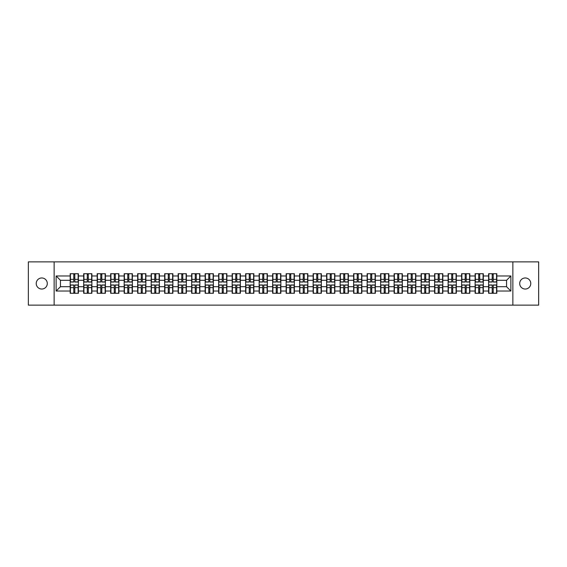 <?xml version="1.0" encoding="UTF-8"?>
<svg xmlns="http://www.w3.org/2000/svg" width="567" height="567" viewBox="0 0 567 567"><rect width="100%" height="100%" fill="white"/><g stroke="black" fill="none" stroke-linecap="round" stroke-linejoin="round"><path stroke-width="0.85" d="M525.24 289.035A5.535 5.535 0 0 1 519.705 283.5A5.535 5.535 0 0 1 525.24 277.965A5.535 5.535 0 0 1 530.776 283.5A5.535 5.535 0 0 1 525.24 289.035M41.76 289.035A5.535 5.535 0 0 1 36.224 283.5A5.535 5.535 0 0 1 41.76 277.965A5.535 5.535 0 0 1 47.295 283.5A5.535 5.535 0 0 1 41.76 289.035M512.866 305.131L538.65 305.131L538.65 261.869L512.866 261.869L512.866 305.131L54.134 305.131L54.134 261.869L28.35 261.869L28.35 305.131L54.134 305.131M512.866 261.869L54.134 261.869M506.551 286.704L506.551 280.296L496.82 280.296L496.82 286.704L506.551 286.704L510.874 291.027L510.874 275.973L496.82 275.973L496.82 273.726L488.598 273.726L488.598 280.296L483.318 280.296L483.318 286.704L488.598 286.704L488.598 280.296M510.874 291.027L496.82 291.027L496.82 293.274L488.598 293.274L488.598 291.027L483.318 291.027L483.318 293.274L475.103 293.274L475.103 291.027L469.823 291.027L469.823 293.274L461.602 293.274L461.602 291.027L456.329 291.027L456.329 293.274L448.107 293.274L448.107 291.027L442.827 291.027L442.827 293.274L434.606 293.274L434.606 291.027L429.332 291.027L429.332 293.274L421.111 293.274L421.111 291.027L415.831 291.027L415.831 293.274L407.616 293.274L407.616 291.027L402.336 291.027L402.336 293.274L394.115 293.274L394.115 291.027L388.842 291.027L388.842 293.274L380.62 293.274L380.62 291.027L375.34 291.027L375.34 293.274L367.125 293.274L367.125 291.027L361.845 291.027L361.845 293.274L353.624 293.274L353.624 291.027L348.351 291.027L348.351 293.274L340.129 293.274L340.129 291.027L334.849 291.027L334.849 293.274L326.627 293.274L326.627 291.027L321.354 291.027L321.354 293.274L313.133 293.274L313.133 291.027L307.853 291.027L307.853 293.274L299.638 293.274L299.638 291.027L294.358 291.027L294.358 293.274L286.137 293.274L286.137 291.027L280.863 291.027L280.863 293.274L272.642 293.274L272.642 291.027L267.362 291.027L267.362 293.274L259.147 293.274L259.147 291.027L253.867 291.027L253.867 293.274L245.646 293.274L245.646 291.027L240.373 291.027L240.373 293.274L232.151 293.274L232.151 291.027L226.871 291.027L226.871 293.274L218.649 293.274L218.649 291.027L213.376 291.027L213.376 293.274L205.155 293.274L205.155 291.027L199.875 291.027L199.875 293.274L191.66 293.274L191.66 291.027L186.38 291.027L186.38 293.274L178.158 293.274L178.158 291.027L172.885 291.027L172.885 293.274L164.664 293.274L164.664 291.027L159.384 291.027L159.384 293.274L151.169 293.274L151.169 291.027L145.889 291.027L145.889 293.274L137.668 293.274L137.668 291.027L132.394 291.027L132.394 293.274L124.173 293.274L124.173 291.027L118.893 291.027L118.893 293.274L110.671 293.274L110.671 291.027L105.398 291.027L105.398 293.274L97.177 293.274L97.177 291.027L91.897 291.027L91.897 293.274L83.682 293.274L83.682 291.027L78.402 291.027L78.402 293.274L70.18 293.274L70.18 291.027L56.126 291.027L56.126 275.973L70.18 275.973L70.18 280.296L60.449 280.296L60.449 286.704L70.18 286.704L70.18 280.296M488.598 275.973L483.318 275.973L483.318 273.726L475.103 273.726L475.103 275.973L469.823 275.973L469.823 273.726L461.602 273.726L461.602 275.973L456.329 275.973L456.329 273.726L448.107 273.726L448.107 275.973L442.827 275.973L442.827 273.726L434.606 273.726L434.606 275.973L429.332 275.973L429.332 273.726L421.111 273.726L421.111 275.973L415.831 275.973L415.831 273.726L407.616 273.726L407.616 275.973L402.336 275.973L402.336 273.726L394.115 273.726L394.115 275.973L388.842 275.973L388.842 273.726L380.62 273.726L380.62 275.973L375.34 275.973L375.34 273.726L367.125 273.726L367.125 275.973L361.845 275.973L361.845 273.726L353.624 273.726L353.624 275.973L348.351 275.973L348.351 273.726L340.129 273.726L340.129 275.973L334.849 275.973L334.849 273.726L326.627 273.726L326.627 275.973L321.354 275.973L321.354 273.726L313.133 273.726L313.133 275.973L307.853 275.973L307.853 273.726L299.638 273.726L299.638 275.973L294.358 275.973L294.358 273.726L286.137 273.726L286.137 275.973L280.863 275.973L280.863 273.726L272.642 273.726L272.642 275.973L267.362 275.973L267.362 273.726L259.147 273.726L259.147 275.973L253.867 275.973L253.867 273.726L245.646 273.726L245.646 275.973L240.373 275.973L240.373 273.726L232.151 273.726L232.151 275.973L226.871 275.973L226.871 273.726L218.649 273.726L218.649 275.973L213.376 275.973L213.376 273.726L205.155 273.726L205.155 275.973L199.875 275.973L199.875 273.726L191.66 273.726L191.66 275.973L186.38 275.973L186.38 273.726L178.158 273.726L178.158 275.973L172.885 275.973L172.885 273.726L164.664 273.726L164.664 275.973L159.384 275.973L159.384 273.726L151.169 273.726L151.169 275.973L145.889 275.973L145.889 273.726L137.668 273.726L137.668 275.973L132.394 275.973L132.394 273.726L124.173 273.726L124.173 275.973L118.893 275.973L118.893 273.726L110.671 273.726L110.671 275.973L105.398 275.973L105.398 273.726L97.177 273.726L97.177 275.973L91.897 275.973L91.897 273.726L83.682 273.726L83.682 275.973L78.402 275.973L78.402 273.726L70.18 273.726L70.18 275.973M488.598 286.704L488.598 291.027M483.318 286.704L483.318 291.027M483.318 275.973L483.318 280.296M469.823 286.704L475.103 286.704L475.103 280.296L469.823 280.296L469.823 291.027M475.103 286.704L475.103 291.027M475.103 275.973L475.103 280.296M469.823 275.973L469.823 280.296M456.329 286.704L461.602 286.704L461.602 280.296L456.329 280.296L456.329 291.027M461.602 286.704L461.602 291.027M461.602 275.973L461.602 280.296M456.329 275.973L456.329 280.296M442.827 286.704L448.107 286.704L448.107 280.296L442.827 280.296L442.827 291.027M448.107 286.704L448.107 291.027M448.107 275.973L448.107 280.296M442.827 275.973L442.827 280.296M429.332 286.704L434.606 286.704L434.606 280.296L429.332 280.296L429.332 291.027M434.606 286.704L434.606 291.027M434.606 275.973L434.606 280.296M429.332 275.973L429.332 280.296M415.831 286.704L421.111 286.704L421.111 280.296L415.831 280.296L415.831 291.027M421.111 286.704L421.111 291.027M421.111 275.973L421.111 280.296M415.831 275.973L415.831 280.296M402.336 286.704L407.616 286.704L407.616 280.296L402.336 280.296L402.336 291.027M407.616 286.704L407.616 291.027M407.616 275.973L407.616 280.296M402.336 275.973L402.336 280.296M388.842 286.704L394.115 286.704L394.115 280.296L388.842 280.296L388.842 291.027M394.115 286.704L394.115 291.027M394.115 275.973L394.115 280.296M388.842 275.973L388.842 280.296M375.34 286.704L380.62 286.704L380.62 280.296L375.34 280.296L375.34 291.027M380.62 286.704L380.62 291.027M380.62 275.973L380.62 280.296M375.34 275.973L375.34 280.296M361.845 286.704L367.125 286.704L367.125 280.296L361.845 280.296L361.845 291.027M367.125 286.704L367.125 291.027M367.125 275.973L367.125 280.296M361.845 275.973L361.845 280.296M348.351 286.704L353.624 286.704L353.624 280.296L348.351 280.296L348.351 291.027M353.624 286.704L353.624 291.027M353.624 275.973L353.624 280.296M348.351 275.973L348.351 280.296M334.849 286.704L340.129 286.704L340.129 280.296L334.849 280.296L334.849 291.027M340.129 286.704L340.129 291.027M340.129 275.973L340.129 280.296M334.849 275.973L334.849 280.296M321.354 286.704L326.627 286.704L326.627 280.296L321.354 280.296L321.354 291.027M326.627 286.704L326.627 291.027M326.627 275.973L326.627 280.296M321.354 275.973L321.354 280.296M307.853 286.704L313.133 286.704L313.133 280.296L307.853 280.296L307.853 291.027M313.133 286.704L313.133 291.027M313.133 275.973L313.133 280.296M307.853 275.973L307.853 280.296M294.358 286.704L299.638 286.704L299.638 280.296L294.358 280.296L294.358 291.027M299.638 286.704L299.638 291.027M299.638 275.973L299.638 280.296M294.358 275.973L294.358 280.296M280.863 286.704L286.137 286.704L286.137 280.296L280.863 280.296L280.863 291.027M286.137 286.704L286.137 291.027M286.137 275.973L286.137 280.296M280.863 275.973L280.863 280.296M267.362 286.704L272.642 286.704L272.642 280.296L267.362 280.296L267.362 291.027M272.642 286.704L272.642 291.027M272.642 275.973L272.642 280.296M267.362 275.973L267.362 280.296M253.867 286.704L259.147 286.704L259.147 280.296L253.867 280.296L253.867 291.027M259.147 286.704L259.147 291.027M259.147 275.973L259.147 280.296M253.867 275.973L253.867 280.296M240.373 286.704L245.646 286.704L245.646 280.296L240.373 280.296L240.373 291.027M245.646 286.704L245.646 291.027M245.646 275.973L245.646 280.296M240.373 275.973L240.373 280.296M226.871 286.704L232.151 286.704L232.151 280.296L226.871 280.296L226.871 291.027M232.151 286.704L232.151 291.027M232.151 275.973L232.151 280.296M226.871 275.973L226.871 280.296M213.376 286.704L218.649 286.704L218.649 280.296L213.376 280.296L213.376 291.027M218.649 286.704L218.649 291.027M218.649 275.973L218.649 280.296M213.376 275.973L213.376 280.296M199.875 286.704L205.155 286.704L205.155 280.296L199.875 280.296L199.875 291.027M205.155 286.704L205.155 291.027M205.155 275.973L205.155 280.296M199.875 275.973L199.875 280.296M186.38 286.704L191.66 286.704L191.66 280.296L186.38 280.296L186.38 291.027M191.66 286.704L191.66 291.027M191.66 275.973L191.66 280.296M186.38 275.973L186.38 280.296M172.885 286.704L178.158 286.704L178.158 280.296L172.885 280.296L172.885 291.027M178.158 286.704L178.158 291.027M178.158 275.973L178.158 280.296M172.885 275.973L172.885 280.296M159.384 286.704L164.664 286.704L164.664 280.296L159.384 280.296L159.384 291.027M164.664 286.704L164.664 291.027M164.664 275.973L164.664 280.296M159.384 275.973L159.384 280.296M145.889 286.704L151.169 286.704L151.169 280.296L145.889 280.296L145.889 291.027M151.169 286.704L151.169 291.027M151.169 275.973L151.169 280.296M145.889 275.973L145.889 280.296M132.394 286.704L137.668 286.704L137.668 280.296L132.394 280.296L132.394 291.027M137.668 286.704L137.668 291.027M137.668 275.973L137.668 280.296M132.394 275.973L132.394 280.296M118.893 286.704L124.173 286.704L124.173 280.296L118.893 280.296L118.893 291.027M124.173 286.704L124.173 291.027M124.173 275.973L124.173 280.296M118.893 275.973L118.893 280.296M105.398 286.704L110.671 286.704L110.671 280.296L105.398 280.296L105.398 291.027M110.671 286.704L110.671 291.027M110.671 275.973L110.671 280.296M105.398 275.973L105.398 280.296M91.897 286.704L97.177 286.704L97.177 280.296L91.897 280.296L91.897 291.027M97.177 286.704L97.177 291.027M97.177 275.973L97.177 280.296M91.897 275.973L91.897 280.296M78.402 286.704L83.682 286.704L83.682 280.296L78.402 280.296L78.402 291.027M83.682 286.704L83.682 291.027M83.682 275.973L83.682 280.296M78.402 275.973L78.402 280.296M70.18 286.704L70.18 291.027M60.449 286.704L56.126 291.027M56.126 275.973L60.449 280.296M496.82 286.704L496.82 291.027M496.82 275.973L496.82 280.296M510.874 275.973L506.551 280.296M78.14 273.726L78.14 282.026L74.809 282.026L74.809 273.726M73.774 273.726L73.774 282.026L70.443 282.026L70.443 273.726M73.774 274.846L74.809 274.846M74.809 278.05L73.774 278.05M70.443 293.274L70.443 284.974L73.774 284.974L73.774 293.274M74.809 293.274L74.809 284.974L78.14 284.974L78.14 293.274M74.809 292.154L73.774 292.154M73.774 288.95L74.809 288.95M91.641 273.726L91.641 282.026L88.31 282.026L88.31 273.726M87.268 273.726L87.268 282.026L83.937 282.026L83.937 273.726M87.268 274.846L88.31 274.846M88.31 278.05L87.268 278.05M105.136 273.726L105.136 282.026L101.805 282.026L101.805 273.726M100.77 273.726L100.77 282.026L97.439 282.026L97.439 273.726M100.77 274.846L101.805 274.846M101.805 278.05L100.77 278.05M118.638 273.726L118.638 282.026L115.307 282.026L115.307 273.726M114.265 273.726L114.265 282.026L110.934 282.026L110.934 273.726M114.265 274.846L115.307 274.846M115.307 278.05L114.265 278.05M132.132 273.726L132.132 282.026L128.801 282.026L128.801 273.726M127.759 273.726L127.759 282.026L124.428 282.026L124.428 273.726M127.759 274.846L128.801 274.846M128.801 278.05L127.759 278.05M145.627 273.726L145.627 282.026L142.296 282.026L142.296 273.726M141.261 273.726L141.261 282.026L137.93 282.026L137.93 273.726M141.261 274.846L142.296 274.846M142.296 278.05L141.261 278.05M83.937 293.274L83.937 284.974L87.268 284.974L87.268 293.274M88.31 293.274L88.31 284.974L91.641 284.974L91.641 293.274M88.31 292.154L87.268 292.154M87.268 288.95L88.31 288.95M97.439 293.274L97.439 284.974L100.77 284.974L100.77 293.274M101.805 293.274L101.805 284.974L105.136 284.974L105.136 293.274M101.805 292.154L100.77 292.154M100.77 288.95L101.805 288.95M110.934 293.274L110.934 284.974L114.265 284.974L114.265 293.274M115.307 293.274L115.307 284.974L118.638 284.974L118.638 293.274M115.307 292.154L114.265 292.154M114.265 288.95L115.307 288.95M124.428 293.274L124.428 284.974L127.759 284.974L127.759 293.274M128.801 293.274L128.801 284.974L132.132 284.974L132.132 293.274M128.801 292.154L127.759 292.154M127.759 288.95L128.801 288.95M137.93 293.274L137.93 284.974L141.261 284.974L141.261 293.274M142.296 293.274L142.296 284.974L145.627 284.974L145.627 293.274M142.296 292.154L141.261 292.154M141.261 288.95L142.296 288.95M159.129 273.726L159.129 282.026L155.797 282.026L155.797 273.726M154.756 273.726L154.756 282.026L151.424 282.026L151.424 273.726M154.756 274.846L155.797 274.846M155.797 278.05L154.756 278.05M151.424 293.274L151.424 284.974L154.756 284.974L154.756 293.274M155.797 293.274L155.797 284.974L159.129 284.974L159.129 293.274M155.797 292.154L154.756 292.154M154.756 288.95L155.797 288.95M172.623 273.726L172.623 282.026L169.292 282.026L169.292 273.726M168.257 273.726L168.257 282.026L164.926 282.026L164.926 273.726M168.257 274.846L169.292 274.846M169.292 278.05L168.257 278.05M164.926 293.274L164.926 284.974L168.257 284.974L168.257 293.274M169.292 293.274L169.292 284.974L172.623 284.974L172.623 293.274M169.292 292.154L168.257 292.154M168.257 288.95L169.292 288.95M186.118 273.726L186.118 282.026L182.787 282.026L182.787 273.726M181.752 273.726L181.752 282.026L178.421 282.026L178.421 273.726M181.752 274.846L182.787 274.846M182.787 278.05L181.752 278.05M178.421 293.274L178.421 284.974L181.752 284.974L181.752 293.274M182.787 293.274L182.787 284.974L186.118 284.974L186.118 293.274M182.787 292.154L181.752 292.154M181.752 288.95L182.787 288.95M199.619 273.726L199.619 282.026L196.288 282.026L196.288 273.726M195.246 273.726L195.246 282.026L191.915 282.026L191.915 273.726M195.246 274.846L196.288 274.846M196.288 278.05L195.246 278.05M191.915 293.274L191.915 284.974L195.246 284.974L195.246 293.274M196.288 293.274L196.288 284.974L199.619 284.974L199.619 293.274M196.288 292.154L195.246 292.154M195.246 288.95L196.288 288.95M213.114 273.726L213.114 282.026L209.783 282.026L209.783 273.726M208.748 273.726L208.748 282.026L205.417 282.026L205.417 273.726M208.748 274.846L209.783 274.846M209.783 278.05L208.748 278.05M205.417 293.274L205.417 284.974L208.748 284.974L208.748 293.274M209.783 293.274L209.783 284.974L213.114 284.974L213.114 293.274M209.783 292.154L208.748 292.154M208.748 288.95L209.783 288.95M226.616 273.726L226.616 282.026L223.285 282.026L223.285 273.726M222.243 273.726L222.243 282.026L218.912 282.026L218.912 273.726M222.243 274.846L223.285 274.846M223.285 278.05L222.243 278.05M218.912 293.274L218.912 284.974L222.243 284.974L222.243 293.274M223.285 293.274L223.285 284.974L226.616 284.974L226.616 293.274M223.285 292.154L222.243 292.154M222.243 288.95L223.285 288.95M240.11 273.726L240.11 282.026L236.779 282.026L236.779 273.726M235.737 273.726L235.737 282.026L232.406 282.026L232.406 273.726M235.737 274.846L236.779 274.846M236.779 278.05L235.737 278.05M232.406 293.274L232.406 284.974L235.737 284.974L235.737 293.274M236.779 293.274L236.779 284.974L240.11 284.974L240.11 293.274M236.779 292.154L235.737 292.154M235.737 288.95L236.779 288.95M253.605 273.726L253.605 282.026L250.274 282.026L250.274 273.726M249.239 273.726L249.239 282.026L245.908 282.026L245.908 273.726M249.239 274.846L250.274 274.846M250.274 278.05L249.239 278.05M245.908 293.274L245.908 284.974L249.239 284.974L249.239 293.274M250.274 293.274L250.274 284.974L253.605 284.974L253.605 293.274M250.274 292.154L249.239 292.154M249.239 288.95L250.274 288.95M267.107 273.726L267.107 282.026L263.775 282.026L263.775 273.726M262.734 273.726L262.734 282.026L259.402 282.026L259.402 273.726M262.734 274.846L263.775 274.846M263.775 278.05L262.734 278.05M259.402 293.274L259.402 284.974L262.734 284.974L262.734 293.274M263.775 293.274L263.775 284.974L267.107 284.974L267.107 293.274M263.775 292.154L262.734 292.154M262.734 288.95L263.775 288.95M280.601 273.726L280.601 282.026L277.27 282.026L277.27 273.726M276.235 273.726L276.235 282.026L272.904 282.026L272.904 273.726M276.235 274.846L277.27 274.846M277.27 278.05L276.235 278.05M272.904 293.274L272.904 284.974L276.235 284.974L276.235 293.274M277.27 293.274L277.27 284.974L280.601 284.974L280.601 293.274M277.27 292.154L276.235 292.154M276.235 288.95L277.27 288.95M294.096 273.726L294.096 282.026L290.765 282.026L290.765 273.726M289.73 273.726L289.73 282.026L286.399 282.026L286.399 273.726M289.73 274.846L290.765 274.846M290.765 278.05L289.73 278.05M286.399 293.274L286.399 284.974L289.73 284.974L289.73 293.274M290.765 293.274L290.765 284.974L294.096 284.974L294.096 293.274M290.765 292.154L289.73 292.154M289.73 288.95L290.765 288.95M307.597 273.726L307.597 282.026L304.266 282.026L304.266 273.726M303.225 273.726L303.225 282.026L299.893 282.026L299.893 273.726M303.225 274.846L304.266 274.846M304.266 278.05L303.225 278.05M299.893 293.274L299.893 284.974L303.225 284.974L303.225 293.274M304.266 293.274L304.266 284.974L307.597 284.974L307.597 293.274M304.266 292.154L303.225 292.154M303.225 288.95L304.266 288.95M321.092 273.726L321.092 282.026L317.761 282.026L317.761 273.726M316.726 273.726L316.726 282.026L313.395 282.026L313.395 273.726M316.726 274.846L317.761 274.846M317.761 278.05L316.726 278.05M313.395 293.274L313.395 284.974L316.726 284.974L316.726 293.274M317.761 293.274L317.761 284.974L321.092 284.974L321.092 293.274M317.761 292.154L316.726 292.154M316.726 288.95L317.761 288.95M334.594 273.726L334.594 282.026L331.263 282.026L331.263 273.726M330.221 273.726L330.221 282.026L326.89 282.026L326.89 273.726M330.221 274.846L331.263 274.846M331.263 278.05L330.221 278.05M326.89 293.274L326.89 284.974L330.221 284.974L330.221 293.274M331.263 293.274L331.263 284.974L334.594 284.974L334.594 293.274M331.263 292.154L330.221 292.154M330.221 288.95L331.263 288.95M348.088 273.726L348.088 282.026L344.757 282.026L344.757 273.726M343.715 273.726L343.715 282.026L340.384 282.026L340.384 273.726M343.715 274.846L344.757 274.846M344.757 278.05L343.715 278.05M340.384 293.274L340.384 284.974L343.715 284.974L343.715 293.274M344.757 293.274L344.757 284.974L348.088 284.974L348.088 293.274M344.757 292.154L343.715 292.154M343.715 288.95L344.757 288.95M361.583 273.726L361.583 282.026L358.252 282.026L358.252 273.726M357.217 273.726L357.217 282.026L353.886 282.026L353.886 273.726M357.217 274.846L358.252 274.846M358.252 278.05L357.217 278.05M353.886 293.274L353.886 284.974L357.217 284.974L357.217 293.274M358.252 293.274L358.252 284.974L361.583 284.974L361.583 293.274M358.252 292.154L357.217 292.154M357.217 288.95L358.252 288.95M375.085 273.726L375.085 282.026L371.754 282.026L371.754 273.726M370.712 273.726L370.712 282.026L367.381 282.026L367.381 273.726M370.712 274.846L371.754 274.846M371.754 278.05L370.712 278.05M367.381 293.274L367.381 284.974L370.712 284.974L370.712 293.274M371.754 293.274L371.754 284.974L375.085 284.974L375.085 293.274M371.754 292.154L370.712 292.154M370.712 288.95L371.754 288.95M388.579 273.726L388.579 282.026L385.248 282.026L385.248 273.726M384.213 273.726L384.213 282.026L380.882 282.026L380.882 273.726M384.213 274.846L385.248 274.846M385.248 278.05L384.213 278.05M380.882 293.274L380.882 284.974L384.213 284.974L384.213 293.274M385.248 293.274L385.248 284.974L388.579 284.974L388.579 293.274M385.248 292.154L384.213 292.154M384.213 288.95L385.248 288.95M402.074 273.726L402.074 282.026L398.743 282.026L398.743 273.726M397.708 273.726L397.708 282.026L394.377 282.026L394.377 273.726M397.708 274.846L398.743 274.846M398.743 278.05L397.708 278.05M394.377 293.274L394.377 284.974L397.708 284.974L397.708 293.274M398.743 293.274L398.743 284.974L402.074 284.974L402.074 293.274M398.743 292.154L397.708 292.154M397.708 288.95L398.743 288.95M415.576 273.726L415.576 282.026L412.244 282.026L412.244 273.726M411.203 273.726L411.203 282.026L407.871 282.026L407.871 273.726M411.203 274.846L412.244 274.846M412.244 278.05L411.203 278.05M407.871 293.274L407.871 284.974L411.203 284.974L411.203 293.274M412.244 293.274L412.244 284.974L415.576 284.974L415.576 293.274M412.244 292.154L411.203 292.154M411.203 288.95L412.244 288.95M429.07 273.726L429.07 282.026L425.739 282.026L425.739 273.726M424.704 273.726L424.704 282.026L421.373 282.026L421.373 273.726M424.704 274.846L425.739 274.846M425.739 278.05L424.704 278.05M421.373 293.274L421.373 284.974L424.704 284.974L424.704 293.274M425.739 293.274L425.739 284.974L429.07 284.974L429.07 293.274M425.739 292.154L424.704 292.154M424.704 288.95L425.739 288.95M442.572 273.726L442.572 282.026L439.241 282.026L439.241 273.726M438.199 273.726L438.199 282.026L434.868 282.026L434.868 273.726M438.199 274.846L439.241 274.846M439.241 278.05L438.199 278.05M434.868 293.274L434.868 284.974L438.199 284.974L438.199 293.274M439.241 293.274L439.241 284.974L442.572 284.974L442.572 293.274M439.241 292.154L438.199 292.154M438.199 288.95L439.241 288.95M456.066 273.726L456.066 282.026L452.735 282.026L452.735 273.726M451.693 273.726L451.693 282.026L448.362 282.026L448.362 273.726M451.693 274.846L452.735 274.846M452.735 278.05L451.693 278.05M448.362 293.274L448.362 284.974L451.693 284.974L451.693 293.274M452.735 293.274L452.735 284.974L456.066 284.974L456.066 293.274M452.735 292.154L451.693 292.154M451.693 288.95L452.735 288.95M469.561 273.726L469.561 282.026L466.23 282.026L466.23 273.726M465.195 273.726L465.195 282.026L461.864 282.026L461.864 273.726M465.195 274.846L466.23 274.846M466.23 278.05L465.195 278.05M461.864 293.274L461.864 284.974L465.195 284.974L465.195 293.274M466.23 293.274L466.23 284.974L469.561 284.974L469.561 293.274M466.23 292.154L465.195 292.154M465.195 288.95L466.23 288.95M483.063 273.726L483.063 282.026L479.732 282.026L479.732 273.726M478.69 273.726L478.69 282.026L475.359 282.026L475.359 273.726M478.69 274.846L479.732 274.846M479.732 278.05L478.69 278.05M475.359 293.274L475.359 284.974L478.69 284.974L478.69 293.274M479.732 293.274L479.732 284.974L483.063 284.974L483.063 293.274M479.732 292.154L478.69 292.154M478.69 288.95L479.732 288.95M496.557 273.726L496.557 282.026L493.226 282.026L493.226 273.726M492.191 273.726L492.191 282.026L488.86 282.026L488.86 273.726M492.191 274.846L493.226 274.846M493.226 278.05L492.191 278.05M488.86 293.274L488.86 284.974L492.191 284.974L492.191 293.274M493.226 293.274L493.226 284.974L496.557 284.974L496.557 293.274M493.226 292.154L492.191 292.154M492.191 288.95L493.226 288.95M73.774 279.361L70.443 279.361M73.774 281.919L70.443 281.919M78.14 279.361L74.809 279.361M78.14 281.919L74.809 281.919M74.809 287.639L78.14 287.639M74.809 285.081L78.14 285.081M70.443 287.639L73.774 287.639M70.443 285.081L73.774 285.081M87.268 279.361L83.937 279.361M87.268 281.919L83.937 281.919M91.641 279.361L88.31 279.361M91.641 281.919L88.31 281.919M100.77 279.361L97.439 279.361M100.77 281.919L97.439 281.919M105.136 279.361L101.805 279.361M105.136 281.919L101.805 281.919M114.265 279.361L110.934 279.361M114.265 281.919L110.934 281.919M118.638 279.361L115.307 279.361M118.638 281.919L115.307 281.919M127.759 279.361L124.428 279.361M127.759 281.919L124.428 281.919M132.132 279.361L128.801 279.361M132.132 281.919L128.801 281.919M141.261 279.361L137.93 279.361M141.261 281.919L137.93 281.919M145.627 279.361L142.296 279.361M145.627 281.919L142.296 281.919M88.31 287.639L91.641 287.639M88.31 285.081L91.641 285.081M83.937 287.639L87.268 287.639M83.937 285.081L87.268 285.081M101.805 287.639L105.136 287.639M101.805 285.081L105.136 285.081M97.439 287.639L100.77 287.639M97.439 285.081L100.77 285.081M115.307 287.639L118.638 287.639M115.307 285.081L118.638 285.081M110.934 287.639L114.265 287.639M110.934 285.081L114.265 285.081M128.801 287.639L132.132 287.639M128.801 285.081L132.132 285.081M124.428 287.639L127.759 287.639M124.428 285.081L127.759 285.081M142.296 287.639L145.627 287.639M142.296 285.081L145.627 285.081M137.93 287.639L141.261 287.639M137.93 285.081L141.261 285.081M154.756 279.361L151.424 279.361M154.756 281.919L151.424 281.919M159.129 279.361L155.797 279.361M159.129 281.919L155.797 281.919M155.797 287.639L159.129 287.639M155.797 285.081L159.129 285.081M151.424 287.639L154.756 287.639M151.424 285.081L154.756 285.081M168.257 279.361L164.926 279.361M168.257 281.919L164.926 281.919M172.623 279.361L169.292 279.361M172.623 281.919L169.292 281.919M169.292 287.639L172.623 287.639M169.292 285.081L172.623 285.081M164.926 287.639L168.257 287.639M164.926 285.081L168.257 285.081M181.752 279.361L178.421 279.361M181.752 281.919L178.421 281.919M186.118 279.361L182.787 279.361M186.118 281.919L182.787 281.919M182.787 287.639L186.118 287.639M182.787 285.081L186.118 285.081M178.421 287.639L181.752 287.639M178.421 285.081L181.752 285.081M195.246 279.361L191.915 279.361M195.246 281.919L191.915 281.919M199.619 279.361L196.288 279.361M199.619 281.919L196.288 281.919M196.288 287.639L199.619 287.639M196.288 285.081L199.619 285.081M191.915 287.639L195.246 287.639M191.915 285.081L195.246 285.081M208.748 279.361L205.417 279.361M208.748 281.919L205.417 281.919M213.114 279.361L209.783 279.361M213.114 281.919L209.783 281.919M209.783 287.639L213.114 287.639M209.783 285.081L213.114 285.081M205.417 287.639L208.748 287.639M205.417 285.081L208.748 285.081M222.243 279.361L218.912 279.361M222.243 281.919L218.912 281.919M226.616 279.361L223.285 279.361M226.616 281.919L223.285 281.919M223.285 287.639L226.616 287.639M223.285 285.081L226.616 285.081M218.912 287.639L222.243 287.639M218.912 285.081L222.243 285.081M235.737 279.361L232.406 279.361M235.737 281.919L232.406 281.919M240.11 279.361L236.779 279.361M240.11 281.919L236.779 281.919M236.779 287.639L240.11 287.639M236.779 285.081L240.11 285.081M232.406 287.639L235.737 287.639M232.406 285.081L235.737 285.081M249.239 279.361L245.908 279.361M249.239 281.919L245.908 281.919M253.605 279.361L250.274 279.361M253.605 281.919L250.274 281.919M250.274 287.639L253.605 287.639M250.274 285.081L253.605 285.081M245.908 287.639L249.239 287.639M245.908 285.081L249.239 285.081M262.734 279.361L259.402 279.361M262.734 281.919L259.402 281.919M267.107 279.361L263.775 279.361M267.107 281.919L263.775 281.919M263.775 287.639L267.107 287.639M263.775 285.081L267.107 285.081M259.402 287.639L262.734 287.639M259.402 285.081L262.734 285.081M276.235 279.361L272.904 279.361M276.235 281.919L272.904 281.919M280.601 279.361L277.27 279.361M280.601 281.919L277.27 281.919M277.27 287.639L280.601 287.639M277.27 285.081L280.601 285.081M272.904 287.639L276.235 287.639M272.904 285.081L276.235 285.081M289.73 279.361L286.399 279.361M289.73 281.919L286.399 281.919M294.096 279.361L290.765 279.361M294.096 281.919L290.765 281.919M290.765 287.639L294.096 287.639M290.765 285.081L294.096 285.081M286.399 287.639L289.73 287.639M286.399 285.081L289.73 285.081M303.225 279.361L299.893 279.361M303.225 281.919L299.893 281.919M307.597 279.361L304.266 279.361M307.597 281.919L304.266 281.919M304.266 287.639L307.597 287.639M304.266 285.081L307.597 285.081M299.893 287.639L303.225 287.639M299.893 285.081L303.225 285.081M316.726 279.361L313.395 279.361M316.726 281.919L313.395 281.919M321.092 279.361L317.761 279.361M321.092 281.919L317.761 281.919M317.761 287.639L321.092 287.639M317.761 285.081L321.092 285.081M313.395 287.639L316.726 287.639M313.395 285.081L316.726 285.081M330.221 279.361L326.89 279.361M330.221 281.919L326.89 281.919M334.594 279.361L331.263 279.361M334.594 281.919L331.263 281.919M331.263 287.639L334.594 287.639M331.263 285.081L334.594 285.081M326.89 287.639L330.221 287.639M326.89 285.081L330.221 285.081M343.715 279.361L340.384 279.361M343.715 281.919L340.384 281.919M348.088 279.361L344.757 279.361M348.088 281.919L344.757 281.919M344.757 287.639L348.088 287.639M344.757 285.081L348.088 285.081M340.384 287.639L343.715 287.639M340.384 285.081L343.715 285.081M357.217 279.361L353.886 279.361M357.217 281.919L353.886 281.919M361.583 279.361L358.252 279.361M361.583 281.919L358.252 281.919M358.252 287.639L361.583 287.639M358.252 285.081L361.583 285.081M353.886 287.639L357.217 287.639M353.886 285.081L357.217 285.081M370.712 279.361L367.381 279.361M370.712 281.919L367.381 281.919M375.085 279.361L371.754 279.361M375.085 281.919L371.754 281.919M371.754 287.639L375.085 287.639M371.754 285.081L375.085 285.081M367.381 287.639L370.712 287.639M367.381 285.081L370.712 285.081M384.213 279.361L380.882 279.361M384.213 281.919L380.882 281.919M388.579 279.361L385.248 279.361M388.579 281.919L385.248 281.919M385.248 287.639L388.579 287.639M385.248 285.081L388.579 285.081M380.882 287.639L384.213 287.639M380.882 285.081L384.213 285.081M397.708 279.361L394.377 279.361M397.708 281.919L394.377 281.919M402.074 279.361L398.743 279.361M402.074 281.919L398.743 281.919M398.743 287.639L402.074 287.639M398.743 285.081L402.074 285.081M394.377 287.639L397.708 287.639M394.377 285.081L397.708 285.081M411.203 279.361L407.871 279.361M411.203 281.919L407.871 281.919M415.576 279.361L412.244 279.361M415.576 281.919L412.244 281.919M412.244 287.639L415.576 287.639M412.244 285.081L415.576 285.081M407.871 287.639L411.203 287.639M407.871 285.081L411.203 285.081M424.704 279.361L421.373 279.361M424.704 281.919L421.373 281.919M429.07 279.361L425.739 279.361M429.07 281.919L425.739 281.919M425.739 287.639L429.07 287.639M425.739 285.081L429.07 285.081M421.373 287.639L424.704 287.639M421.373 285.081L424.704 285.081M438.199 279.361L434.868 279.361M438.199 281.919L434.868 281.919M442.572 279.361L439.241 279.361M442.572 281.919L439.241 281.919M439.241 287.639L442.572 287.639M439.241 285.081L442.572 285.081M434.868 287.639L438.199 287.639M434.868 285.081L438.199 285.081M451.693 279.361L448.362 279.361M451.693 281.919L448.362 281.919M456.066 279.361L452.735 279.361M456.066 281.919L452.735 281.919M452.735 287.639L456.066 287.639M452.735 285.081L456.066 285.081M448.362 287.639L451.693 287.639M448.362 285.081L451.693 285.081M465.195 279.361L461.864 279.361M465.195 281.919L461.864 281.919M469.561 279.361L466.23 279.361M469.561 281.919L466.23 281.919M466.23 287.639L469.561 287.639M466.23 285.081L469.561 285.081M461.864 287.639L465.195 287.639M461.864 285.081L465.195 285.081M478.69 279.361L475.359 279.361M478.69 281.919L475.359 281.919M483.063 279.361L479.732 279.361M483.063 281.919L479.732 281.919M479.732 287.639L483.063 287.639M479.732 285.081L483.063 285.081M475.359 287.639L478.69 287.639M475.359 285.081L478.69 285.081M492.191 279.361L488.86 279.361M492.191 281.919L488.86 281.919M496.557 279.361L493.226 279.361M496.557 281.919L493.226 281.919M493.226 287.639L496.557 287.639M493.226 285.081L496.557 285.081M488.86 287.639L492.191 287.639M488.86 285.081L492.191 285.081"/></g></svg>
